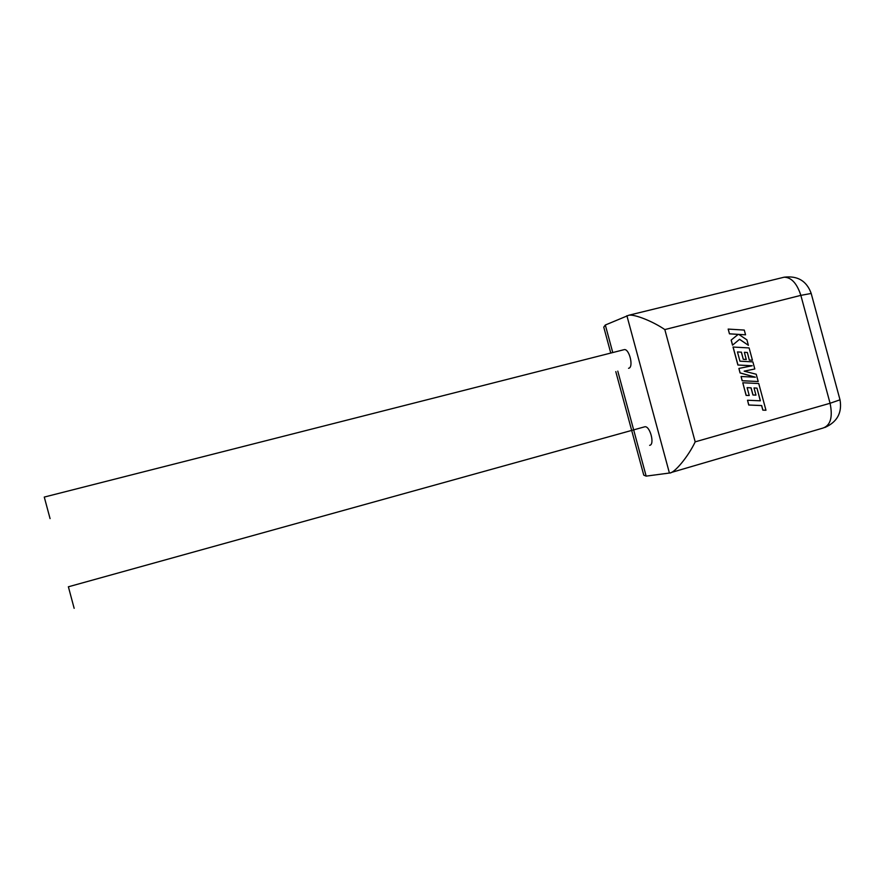 <?xml version="1.0" encoding="UTF-8"?>
<svg xmlns="http://www.w3.org/2000/svg" width="885" height="885" viewBox="0 0 885 885"><rect width="100%" height="100%" fill="white"/><g stroke="black" fill="none" stroke-linecap="round" stroke-linejoin="round"><path stroke-width="1.33" d="M68.377 586.766L74.152 608.316M644.247 426.935L644.833 426.769C650.077 425.707 655.022 444.823 649.634 445.321M50.069 518.61L44.272 497.071L623.682 349.774M628.549 368.293L628.804 368.237C633.804 367.109 629.368 348.701 624.301 349.608M695.19 441.847L830.075 403.272L800.848 295.369L664.823 329.574L695.19 441.847C688.364 456.461 674.127 473.608 669.414 473.033L646.127 476.13L643.76 475.123L643.063 472.535M664.823 329.574C653.196 321.565 634.633 314.02 628.759 315.248L605.318 325.016L612.752 352.529M604.466 329.751L603.758 327.129L605.318 325.016M756.985 388.106L760.381 400.816L747.515 400.241L748.798 404.998L761.664 405.551L762.903 410.12L765.967 410.242L758.744 383.537L742.781 382.751L746.188 395.374L749.23 395.495L747.106 387.641L751.077 387.818L753.013 394.976L755.956 395.108L754.02 387.951L756.985 388.106L760.292 400.805M747.515 400.241L748.721 405.02L761.587 405.573L762.826 410.131L765.967 410.242M742.781 382.751L746.11 395.396L749.23 395.495M747.117 387.663L751 387.84L752.936 394.998L755.956 395.108M754.031 387.984L756.907 388.128M733.101 346.997L737.979 364.996L752.206 365.759L738.909 368.437L740.114 372.895L755.37 377.209L741.088 376.49L742.227 380.738L758.202 381.523L756.221 374.233L744.152 371.158L754.805 368.979L752.881 361.888L739.948 361.18L737.448 351.931L741.342 352.175L743.278 359.321L746.232 359.487L744.373 352.307L747.349 352.484L749.318 360.095L752.438 360.228L749.108 347.938L733.023 347.031L737.891 365.018L752.106 365.782M758.202 381.523L742.15 380.76L741.088 376.49M744.152 371.158L754.805 368.979M737.448 351.931L741.342 352.175M741.42 352.141L743.278 359.321M743.356 359.299L746.309 359.465M744.385 352.341L747.272 352.518M747.349 352.484L749.318 360.095M749.407 360.073L752.438 360.228M738.909 368.437L740.026 372.917L755.182 377.198M748.4 345.316L746.918 339.851L738.743 334.397L745.557 334.807L744.274 330.072L728.167 329.087L729.461 333.844L738.167 334.375L731.143 340.083L732.526 345.161L739.583 339.298L748.4 345.316L739.539 339.342M728.255 329.065L729.461 333.844M729.539 333.811L738.167 334.375M738.245 334.342L731.143 340.083M731.22 340.05L732.603 345.139M738.798 334.43L745.557 334.807M669.414 473.033L626.89 315.702M617.774 371.103L646.161 476.13M811.136 293.256C806.6 280.921 797.606 275.567 784.165 277.193C791.433 277.381 796.998 283.443 800.848 295.369L811.191 293.455L840.009 399.821L830.075 403.272C832.929 417.167 830.55 425.431 822.928 428.086L671.04 472.557M68.366 586.799L644.833 426.769M643.76 475.123L615.783 371.611M610.761 353.038L603.758 327.129M824.831 427.51C837.11 422.056 842.188 412.886 840.053 400.009M784.165 277.193L628.759 315.248"/></g></svg>
